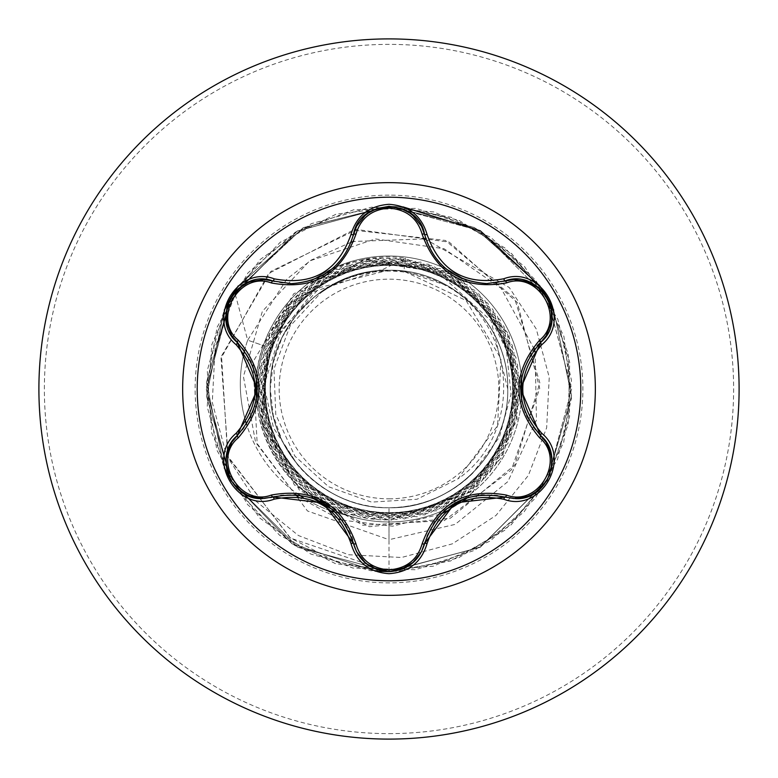 <?xml version="1.0" encoding="UTF-8"?>
<svg xmlns="http://www.w3.org/2000/svg" width="778" height="778" viewBox="0 0 778 778"><rect width="100%" height="100%" fill="white"/><g stroke="black" fill="none" stroke-linecap="round" stroke-linejoin="round"><path stroke-width="0.58" stroke-dasharray="3.89 2.92" d="M389 580.796A191.796 191.796 0 0 1 197.204 389A191.796 191.796 0 0 1 389 197.204A191.796 191.796 0 0 1 580.796 389A191.796 191.796 0 0 1 389 580.796M520.511 388.942L522.028 402.508L525.053 412.35L527.037 416.872L534.729 429.135L540.593 435.515C564.828 455.111 547.362 500.731 515.532 498.63L505.078 497.103M454.867 502.967L443.946 510.981L436.935 518.518L433.959 522.553L427.19 535.322L424.584 543.579C419.498 560.88 407.653 570.245 389.039 571.665L480.182 547.274L546.983 480.687L479.9 547.43L388.426 571.655L479.9 547.43L546.983 480.687M323.298 502.928L310.792 497.453L295.844 494.614L281.383 495.139L270.822 497.58L262.429 498.562C230.687 500.701 213.104 455.12 237.339 435.476L236.745 436.05L237.339 435.476M389 498.824A109.824 109.824 0 0 0 498.824 389A109.824 109.824 0 0 0 389 279.176A109.824 109.824 0 0 0 279.176 389A109.824 109.824 0 0 0 389 498.824M389 739.1A350.1 350.1 0 0 0 739.1 389A350.1 350.1 0 0 0 389 38.9A350.1 350.1 0 0 0 38.9 389A350.1 350.1 0 0 0 389 739.1A350.1 350.1 0 0 0 739.1 389A350.1 350.1 0 0 0 389 38.9M332.284 509.279A132.98 132.98 0 0 0 389 521.98A132.98 132.98 0 0 1 347.776 515.425C278.553 494.448 238.399 413.351 263.314 345.568C274.858 313.573 295.368 289.231 324.825 272.533A132.98 132.98 0 0 1 389 256.02A132.98 132.98 0 0 0 256.448 378.429M256.448 399.581A132.98 132.98 0 0 0 313.203 498.26M472.654 473.257A118.733 118.733 0 0 1 389 507.733C421.375 507.227 449.266 495.742 472.654 473.257L499.301 437.275L511.049 394.232L506.41 349.828L486.289 309.732C461.354 278.057 428.921 260.931 389 258.345C366.613 257.43 345.218 262.157 324.825 272.533M389 256.02A132.98 132.98 0 0 1 521.523 377.982A132.98 132.98 0 0 0 389 256.02A132.98 132.98 0 0 1 521.98 389A132.98 132.98 0 0 1 389 521.98A132.98 132.98 0 0 0 446.125 509.084A132.98 132.98 0 0 1 389 521.98M389 507.733A118.733 118.733 0 0 1 297.4 464.534L273.535 427.949L264.005 385.518L289.737 303.42L364.532 259.181L449.606 271.707L508.812 333.898L517.185 419.342L471.147 491.784L390.245 520.424L308.915 493.019L261.894 421.219L269.353 335.726L328.151 273.156L413.206 260.406L487.806 303.206L519.723 383.077L495.158 465.516L424.72 514.88L338.858 509.862L274.653 452.621L259.862 367.897L300.853 292.285L379.927 258.461L462.91 281.023L513.976 350.217L511.058 436.157L455.441 501.732L371.125 518.625L294.531 479.549L258.734 401.36L279.195 317.832L347.085 265.045L433.083 265.794L500.04 319.777L519.033 403.665L481.835 481.212L404.531 518.926L320.517 500.507L266.095 433.9L264.763 347.902L317.113 279.662L400.514 258.656L478.937 293.958L518.518 370.318L502.141 454.741L436.905 510.767L350.975 514.209L281.48 463.581L258.403 380.753L291.721 301.475L367.06 259.998L451.872 274.235L509.532 338.051L515.124 423.874L466.226 494.633L383.962 519.753L303.877 488.389L260.572 414.071L272.747 328.929L335.153 269.733L420.83 262.079L492.746 309.255L519.84 390.877L490.412 471.692L417.193 516.777L331.798 506.682L271.104 445.775L261.32 360.35L306.668 287.296L387.57 258.15L469.095 285.526L516.028 357.598L508.083 443.236L448.702 505.447L363.521 517.351L289.348 473.802L258.228 393.619L283.61 311.433L354.535 262.769L440.338 268.634L503.969 326.507L517.924 411.377L476.194 486.571L396.79 519.626L314.03 496.247L263.654 426.558L267.408 340.647L323.677 275.616L408.149 259.551L484.354 299.384L519.383 377.923L498.105 461.247L429.689 513.363L343.701 511.768L277.279 457.124L259.123 373.051L297.079 295.873L374.753 258.928L458.582 278.174L512.342 345.315L512.819 431.323L459.798 499.048L376.192 519.227L298.12 483.148L259.307 406.408L276.511 322.15L342.291 266.766L428.24 264.17L497.239 315.469L519.51 398.521L485.414 477.468L409.675 518.206L325 503.133L267.972 438.753L263.227 352.872L312.824 282.599L395.331 258.296L475.105 290.466L517.671 365.203L504.65 450.219L441.661 508.793L355.916 515.6L284.476 467.724L258.189 385.839L288.395 305.326L362.062 260.951L447.35 271.882L507.441 333.383L516.388 418.904L470.33 491.511L389 519.85C315.294 521.707 251.741 453.457 257.956 380.413C260.659 307.164 333.334 247.326 405.523 258.238L380.909 270.404C358.911 272.339 338.926 279.769 320.954 292.693L290.038 326.157L273.963 368.947L275.782 414.616L294.833 456.073L328.627 486.756L371.534 502.102L416.959 499.272L457.95 478.859L497.589 425.702L500.964 358.687L466.032 300.464L403.879 271.211A118.733 118.733 0 0 0 389 270.267A118.733 118.733 0 0 0 388.28 270.277C324.621 269.207 268.809 326.118 270.267 389.34C269.023 452.485 325.505 509.259 389 507.733C452.446 509.366 509.366 452.446 507.733 389C509.366 325.554 452.446 268.634 389 270.267C325.554 268.634 268.634 325.554 270.267 389C268.634 452.446 325.554 509.366 389 507.733C452.64 508.977 508.977 452.884 507.733 389C509.211 325.194 452.339 268.974 389 270.267C325.71 268.925 268.809 325.214 270.267 388.932C268.955 452.65 325.146 508.987 389 507.733C452.815 509.191 509.007 452.368 507.733 389.029C509.22 325.768 452.572 268.711 389 270.267C325.554 268.634 268.634 325.554 270.267 389C268.634 452.446 325.554 509.366 389 507.733C452.446 509.366 509.366 452.446 507.733 389C509.366 325.554 452.446 268.634 389 270.267C325.321 268.877 268.994 325.476 270.267 388.932C268.566 452.135 325.7 509.425 389 507.733C452.553 509.075 509.045 452.64 507.733 389.068C509.434 325.719 452.213 268.624 389 270.267C325.554 268.634 268.634 325.554 270.267 389C268.634 452.446 325.554 509.366 389 507.733C452.446 509.366 509.366 452.446 507.733 389C509.366 325.554 452.446 268.634 389 270.267C325.554 268.964 268.887 325.253 270.267 388.951C268.702 452.582 325.719 509.172 389 507.733C452.339 509.055 509.211 452.767 507.733 388.99C509.172 325.194 452.378 268.984 389 270.267C325.554 268.634 268.634 325.554 270.267 389C268.634 452.446 325.554 509.366 389 507.733C452.446 509.366 509.366 452.446 507.733 389C509.366 325.554 452.446 268.634 389 270.267C325.739 268.76 268.663 325.515 270.267 389.058C268.916 452.718 325.525 509.045 389 507.733C452.183 509.444 509.493 452.174 507.733 388.932C509.026 325.399 452.592 268.916 389 270.267C325.554 268.634 268.634 325.554 270.267 389C268.634 452.446 325.554 509.366 389 507.733C452.446 509.366 509.366 452.446 507.733 389C509.366 325.554 452.446 268.634 389 270.267C325.593 268.634 268.634 325.836 270.267 389.058C268.994 452.475 325.282 509.143 389 507.733C452.66 509.25 509.152 452.281 507.733 388.99C509.075 325.681 452.738 268.78 389 270.267C325.554 268.634 268.634 325.554 270.267 389C268.634 452.446 325.554 509.366 389 507.733C452.446 509.366 509.366 452.446 507.733 389C509.366 325.554 452.446 268.634 389 270.267C325.233 268.838 269.003 325.574 270.267 388.961C268.702 452.193 325.515 509.327 389 507.733C452.631 509.104 509.016 452.563 507.733 389.068C509.512 325.894 452.203 268.527 389 270.267C325.554 268.634 268.634 325.554 270.267 389C268.634 452.446 325.554 509.366 389 507.733C452.446 509.366 509.366 452.446 507.733 389C509.366 325.554 452.446 268.634 389 270.267C325.486 268.945 268.935 325.321 270.267 388.932C268.614 452.388 325.768 509.308 389 507.733C452.407 509.026 509.143 452.777 507.733 389.029C509.25 325.321 452.31 268.887 389 270.267C325.554 268.634 268.634 325.554 270.267 389C268.634 452.446 325.554 509.366 389 507.733C452.446 509.366 509.366 452.446 507.733 389C509.366 325.554 452.446 268.634 389 270.267C325.69 268.887 268.75 325.321 270.267 389.029C268.857 452.777 325.593 509.026 389 507.733C452.232 509.308 509.386 452.378 507.733 388.932C509.055 325.321 452.514 268.945 389 270.267C325.554 268.634 268.634 325.554 270.267 389C268.634 452.446 325.554 509.366 389 507.733C452.446 509.366 509.366 452.446 507.733 389C509.366 325.554 452.446 268.634 389 270.267C325.797 268.527 268.498 325.894 270.267 389.068C268.984 452.563 325.369 509.104 389 507.733C452.495 509.327 509.298 452.193 507.733 388.961C508.997 325.574 452.767 268.828 389 270.267C325.554 268.634 268.634 325.554 270.267 389C268.634 452.446 325.554 509.366 389 507.733C452.446 509.366 509.366 452.446 507.733 389C509.366 325.554 452.446 268.634 389 270.267C325.262 268.78 268.925 325.671 270.267 388.99C268.848 452.271 325.35 509.25 389 507.733C452.718 509.143 509.007 452.475 507.733 389.058C509.366 325.836 452.397 268.624 389 270.267C325.554 268.634 268.634 325.554 270.267 389C268.634 452.446 325.554 509.366 389 507.733C452.446 509.366 509.366 452.446 507.733 389C509.366 325.554 452.446 268.634 389 270.267C325.408 268.916 268.974 325.399 270.267 388.932C268.517 452.183 325.817 509.444 389 507.733C452.475 509.045 509.084 452.718 507.733 389.058C509.337 325.515 452.261 268.76 389 270.267C325.554 268.634 268.634 325.554 270.267 389C268.634 452.446 325.554 509.366 389 507.733C452.446 509.366 509.366 452.446 507.733 389C509.366 325.554 452.446 268.634 389 270.267C325.622 268.984 268.828 325.194 270.267 388.99C268.789 452.777 325.661 509.045 389 507.733C452.281 509.182 509.298 452.582 507.733 388.951C509.104 325.253 452.446 268.964 389 270.267C325.554 268.634 268.634 325.554 270.267 389C268.634 452.446 325.554 509.366 389 507.733C452.446 509.366 509.366 452.446 507.733 389C509.366 325.554 452.446 268.634 389 270.267C325.788 268.624 268.566 325.719 270.267 389.068C268.955 452.64 325.447 509.075 389 507.733C452.31 509.415 509.434 452.135 507.733 388.942C509.007 325.486 452.679 268.877 389 270.267C325.554 268.634 268.634 325.554 270.267 389C268.634 452.446 325.554 509.366 389 507.733C452.446 509.366 509.366 452.446 507.733 389C509.366 325.554 452.446 268.634 389 270.267C325.943 268.546 268.906 325.369 270.267 388.776C268.799 452.183 325.165 509.211 389 507.733L389 539.699L307.495 510.981L257.158 443.606L252.957 361.935L293.744 293.744L363.501 260.795L437.499 271.921L491.044 320.818L507.733 389M335.688 512.381A134.137 134.137 0 0 0 347.776 515.425L349.254 515.717C279.983 494.915 239.78 413.789 264.705 346.045L289.737 303.42M405.523 258.238L403.879 271.211L389 270.267L362.577 273.243L337.487 282.025L314.973 296.175L296.175 314.973L282.025 337.487L273.243 362.577L270.267 389L273.243 415.423L282.025 440.513L297.4 464.534M403.879 271.211L442.915 284.126C516.086 319.709 525.646 432.714 457.95 478.859M535.108 352.103L536.47 420.003L507.888 481.601L455.159 524.391L389 539.699L389 571.665L336.602 561.901L289.824 537.617L227.691 456.025L221.536 355.984L270.861 271.396L356.81 229.52L449.237 242.162L517.302 302.535L539.728 388.319L511.418 469.902L444.364 520.57L362.772 525.247L294.356 484.927L260.941 415.452L271.493 341.416L319.923 287.49L388.28 270.277M389 519.85L389 571.665L290.476 538.084L228.246 457.503L221.02 358.23L268.673 273.457L353.193 230.132L445.317 240.421L514.686 298.412L539.844 382.883L514.832 465.011L450.365 518.216L369.511 526.716L299.442 490.179L262.322 423.008L268.322 348.777L312.941 292.032L379.333 270.112L387.93 270.219M380.909 270.404L379.333 270.112M534.379 349.312L501.149 288.346L444.112 248.746L375.375 238.924L309.537 260.961L262.381 311.297L243.426 376.533L255.563 442.225L295.222 494.565M298.178 496.938L338.926 519.004M342.476 520.171L392.637 526.191L440.922 513.937M447.175 510.864L462.433 501.479M467.967 497.337L502.5 456.229L517.71 405.649L511.749 354.029L486.289 309.732M389.71 206.345L474.522 227.604L539.738 285.847L474.531 227.604L389.729 206.345L474.541 227.604L539.738 285.847L547.06 297.439L571.655 388.864L547.411 479.929L571.655 388.864L547.284 297.828L539.747 285.857L474.512 227.594L389.69 206.345L451.172 217.257L505.399 248.231L546.01 295.659L568.271 354L569.584 416.434L549.793 475.659L511.214 524.751L458.339 557.991L397.373 571.47L335.415 563.622L279.73 535.371L236.813 490.014L211.684 432.85L207.279 370.561L224.103 310.422L260.212 259.473L311.365 223.665L371.592 207.172L433.852 211.937L490.869 237.387L535.984 280.566L563.924 336.417L571.412 398.404L557.583 459.302L524.051 511.973L474.745 550.279L415.403 569.739L352.988 568.066L294.774 545.475L247.569 504.591L216.897 450.199L206.345 388.65L217.13 327.149L248.007 272.874L295.368 232.165L353.659 209.788L416.094 208.358L475.358 228.042L524.528 266.533L557.855 319.34L571.451 380.286L563.729 442.254L535.575 497.988L490.296 540.992L433.181 566.228L370.902 570.76L310.743 554.043L259.726 518.031L223.811 466.946L207.211 406.748L211.849 344.479L237.202 287.413L280.284 242.221L336.086 214.174L398.064 206.569L458.981 220.281L511.72 253.716L550.124 302.953L569.69 362.256L568.144 424.681L545.66 482.934L504.864 530.217L450.53 560.987L389.039 571.665C370.406 570.225 358.551 560.86 353.494 543.54C353.455 531.082 329.814 503.288 323.415 502.996M547.245 480.24L571.529 395.876L553.654 309.926L571.529 395.759L547.362 480.026L480.211 547.255L388.368 571.655L480.221 547.245L547.391 479.977L480.221 547.245L388.348 571.655L480.191 547.265L547.333 480.075L480.191 547.265L388.387 571.655L480.211 547.255L547.362 480.026L571.529 395.759L553.654 309.926L571.529 395.798L547.323 480.104L571.529 395.817L553.654 309.926L571.529 395.837L547.284 480.162M388.358 206.345L303.459 227.604L238.204 285.934L303.459 227.604L388.368 206.345L303.469 227.604L238.204 285.934L303.478 227.604L388.397 206.345L303.488 227.594L238.194 285.934L303.498 227.594L388.446 206.345L297.147 231.115L230.463 298.275L206.462 382.368L224.297 467.977L206.462 382.348L230.483 298.256L206.462 382.368L224.297 467.977L206.462 382.338L230.502 298.227L206.462 382.338L224.297 467.977L206.462 382.319L230.512 298.188L206.462 382.319L224.297 467.977L206.462 382.348L231.154 297.099L206.335 388.942L231.095 480.804L291.964 543.754L375.132 571.13L291.935 543.734L231.056 480.736L291.945 543.744L375.142 571.13L291.974 543.764L231.105 480.833L291.983 543.764L375.132 571.13L291.993 543.773L231.124 480.872L291.993 543.773L375.142 571.13L291.993 543.773L231.134 480.882L292.003 543.773L375.132 571.13L292.003 543.773L231.134 480.882L291.993 543.773L375.132 571.13L291.945 543.744L231.076 480.775L206.481 396.226L224.297 310.023L206.481 396.138L230.969 480.6M388.864 571.665L297.799 547.255L231.027 480.697L206.481 396.197L224.297 310.023L206.481 396.167L230.998 480.658L297.809 547.265L388.951 571.665M389.136 571.665L480.24 547.235L547.012 480.629L571.529 395.856L553.654 309.926L571.529 395.914L547.197 480.318L571.529 395.914L553.654 309.926L571.519 395.934L547.177 480.347L571.519 395.934L553.654 309.926L571.529 395.895L547.226 480.269L571.529 395.895L553.654 309.926L571.529 395.788L547.333 480.075L571.529 395.788L553.654 309.936L571.538 395.73L547.391 479.977L571.538 395.73L553.654 309.936L571.529 395.856L547.031 480.6L479.948 547.401L388.465 571.655L479.948 547.401L547.022 480.629M389.214 571.665L480.298 547.197L547.051 480.571M547.42 298.081L546.915 297.206M389.292 571.665L480.473 547.099L547.216 480.289M547.391 298.032L546.944 297.254M389.36 571.655L480.434 547.119L547.129 480.425L480.473 547.099L389.428 571.655L480.473 547.099L547.148 480.405L480.434 547.119L389.36 571.655M547.362 297.974L546.983 297.313L547.362 297.974M539.738 285.847L474.502 227.584L389.661 206.345L474.502 227.584L539.738 285.847L474.492 227.584L389.632 206.345L474.492 227.584L539.738 285.847L474.473 227.575L389.593 206.345L474.473 227.575L539.738 285.847L474.454 227.565L389.545 206.345L474.454 227.565L539.738 285.847L474.434 227.555L389.496 206.345L474.434 227.555L539.738 285.847L474.405 227.536L389.438 206.345L474.405 227.536L539.747 285.847L474.376 227.526L389.37 206.345L474.376 227.526L539.747 285.847M224.297 310.033L206.481 396.245L231.076 480.775L206.481 396.226L224.297 310.023L206.481 396.245L231.076 480.775M547.323 297.906L547.022 297.381L547.323 297.906M389.486 571.655L480.464 547.109L547.099 480.483L480.464 547.109L389.486 571.655M231.154 297.099L297.206 231.085L388.582 206.345L297.206 231.085L230.483 298.246L297.167 231.105L388.533 206.345L297.167 231.105L231.154 297.099L206.335 388.942L231.095 480.804L206.345 389.652L230.453 298.305L206.345 389.652L231.105 480.823L291.964 543.754L375.132 571.13L291.974 543.764L231.105 480.833L291.983 543.764L375.132 571.13L291.993 543.773L231.124 480.872L291.993 543.773L375.142 571.13L292.003 543.773L231.134 480.882L292.003 543.773L375.142 571.13M389.535 571.655L480.444 547.119L547.06 480.561L480.444 547.119L389.535 571.655M230.463 298.295L206.345 389.652L231.124 480.853L206.345 389.652L230.463 298.295M546.983 480.678L547.294 480.143L546.983 480.678M388.64 206.345L297.245 231.066L230.502 298.227L297.245 231.066L388.64 206.345M388.708 206.345L297.284 231.037L230.512 298.188L297.332 231.008L388.776 206.335L297.332 231.008L230.541 298.149L297.284 231.037L388.708 206.345M547.099 297.507L480.376 230.842L389.301 206.335L480.376 230.842L547.099 297.507M402.955 206.87L389.224 206.335L402.955 206.87M388.854 206.335L303.119 227.789L239.07 288.035L303.119 227.789L388.854 206.335M351.131 242.191L311.21 260.076L286.897 279.039L247.667 340.161L235.267 294.337L215.166 346.813L212.277 402.421L226.583 455.694L256.37 501.509L298.46 535.546L348.525 554.733L401.545 557.486L452.319 543.851L495.965 515.474L528.379 475.397L546.642 427.754L549.249 377.311L536.285 329.026L509.308 287.559L425.994 239.449M423.465 238.934L353.747 241.472M388.397 206.345L303.478 227.604L238.204 285.934L303.488 227.594L388.416 206.345M230.463 298.275L297.147 231.115L388.485 206.345L303.498 227.594L238.194 285.934M547.304 480.143L571.529 395.817L553.654 309.926L571.529 395.759L547.362 480.026M230.434 479.656L231.115 480.853L230.434 479.656M464.437 498.504A132.98 132.98 0 0 0 521.523 400.009A132.98 132.98 0 0 1 464.437 498.504M442.915 284.126A117.925 117.925 0 0 0 320.954 292.693M331.029 510.883A134.137 134.137 0 0 1 303.303 497.687M299.073 494.925A134.137 134.137 0 0 1 246.558 424.438M245.712 421.666A134.137 134.137 0 0 1 243.815 353.513M244.516 350.635A134.137 134.137 0 0 1 247.667 340.161L264.705 346.045M349.254 515.717A134.137 134.137 0 0 1 247.667 340.161L263.314 345.568M462.083 278.573L467.17 280.42L482.185 283.289L496.627 282.774L505.078 280.897C539.446 267.632 569.302 319.32 540.593 342.485C529.818 348.748 517.574 383.116 520.521 388.806M541.187 341.912L540.593 342.485L541.187 341.912M325.982 273.428L334.18 267.049L344.119 255.515L350.888 242.726L353.494 234.46C359.144 198.059 418.846 197.982 424.584 234.421L424.38 233.624L424.584 234.421M257.372 389.058L255.884 375.599L252.869 365.757L250.866 361.157L243.193 348.914L237.339 342.524C208.669 319.398 238.506 267.69 272.922 280.975L281.354 282.861L295.805 283.396L308.176 281.315L317.045 278.223M272.135 280.751L272.922 280.975L272.135 280.751M389 733.625A344.625 344.625 0 0 0 733.625 389A344.625 344.625 0 0 0 389 44.375A344.625 344.625 0 0 0 44.375 389A344.625 344.625 0 0 0 389 733.625M389 195.132A193.868 193.868 0 0 0 195.132 389A193.868 193.868 0 0 0 389 582.868A193.868 193.868 0 0 0 582.868 389A193.868 193.868 0 0 0 389 195.132M504.708 496.996L496.656 495.236L482.214 494.701L477.488 495.216L467.481 497.482L454.984 502.899M424.671 234.8L427.171 242.658L433.93 255.417L443.713 266.796L451.717 273.088M237.621 435.203L243.174 429.116L250.847 416.872L252.762 412.525L255.816 402.722L257.372 389.195"/><path stroke-width="1.17" d="M389 580.796A191.796 191.796 0 0 1 197.204 389A191.796 191.796 0 0 1 389 197.204A191.796 191.796 0 0 1 580.796 389A191.796 191.796 0 0 1 389 580.796M503.784 499.233C465.555 492.114 439.988 506.877 427.073 543.521C421.55 562.212 408.858 572.268 389 573.687C369.171 572.229 356.499 562.163 350.995 543.482C338.06 506.75 312.464 491.978 274.216 499.155C237.096 513.285 205.382 458.349 236.142 433.288C261.427 403.743 261.427 374.218 236.142 344.712C205.363 319.593 237.144 264.705 274.216 278.845C312.493 286.003 338.09 271.23 350.995 234.518C356.499 215.846 369.171 205.771 389 204.313C408.849 205.732 421.54 215.788 427.073 234.479C440.017 271.143 465.584 285.905 503.784 278.767C540.924 264.666 572.569 319.641 541.789 344.673C516.446 374.247 516.446 403.792 541.789 433.327C572.589 458.407 540.866 513.344 503.784 499.233A2.742 0.632 -73.4 0 1 505.078 497.103L454.984 502.899L424.584 543.579A2.742 0.856 13.4 0 1 422.114 543.861C436.614 503.833 464.758 487.582 506.556 495.109C538.434 507.353 566.151 459.195 539.601 437.8C512.119 405.202 512.119 372.662 539.601 340.2C566.16 318.747 538.376 270.637 506.556 282.891C464.641 290.359 436.497 274.099 422.114 234.139C417.387 218.132 406.349 209.467 389 208.144C371.69 209.496 360.671 218.171 355.964 234.178C341.464 274.274 313.291 290.544 271.434 282.978C239.575 270.695 211.811 318.824 238.331 340.249C265.755 372.818 265.755 405.319 238.331 437.751C211.791 459.234 239.634 507.314 271.434 495.022C313.408 487.524 341.591 503.794 355.964 543.822C360.661 559.82 371.68 568.504 389 569.856C406.34 568.543 417.378 559.878 422.114 543.861M271.434 282.978A2.742 0.856 106.7 0 1 272.922 280.975L291.273 283.669L272.922 280.975C238.399 267.846 208.718 319.116 237.339 342.524A2.742 0.856 133.4 0 1 238.331 340.249M422.114 234.139A2.742 0.856 166.6 0 1 424.584 234.421C433.638 264.724 454.371 281.111 486.785 283.571C454.615 281.364 433.881 264.987 424.584 234.421C418.652 197.962 359.417 197.962 353.494 234.46C344.255 265.016 323.522 281.422 291.273 283.669C323.629 281.276 344.362 264.87 353.494 234.46A2.742 0.632 -166.7 0 1 350.995 234.518M236.142 433.288A2.742 0.632 46.6 0 1 237.339 435.476L257.372 389.195L237.339 342.524C263.742 373.489 263.742 404.472 237.339 435.476C213.114 455.363 230.628 500.555 262.429 498.562L272.922 497.025C312.989 489.605 339.85 505.107 353.494 543.54C358.648 560.938 370.503 570.303 389.039 571.665L389.068 571.665C407.565 570.313 419.42 560.948 424.584 543.579C438.199 505.233 465.03 489.741 505.078 497.103L515.532 498.63C547.313 500.643 564.867 455.422 540.593 435.515C514.132 404.521 514.132 373.508 540.593 342.485L520.521 388.806L540.593 435.515A2.742 0.632 -46.7 0 1 541.789 433.327M389 38.9A350.1 350.1 0 0 1 739.1 389A350.1 350.1 0 0 1 389 739.1A350.1 350.1 0 0 1 38.9 389A350.1 350.1 0 0 1 389 38.9A350.1 350.1 0 0 0 38.9 389A350.1 350.1 0 0 0 389 739.1M256.448 378.429A132.98 132.98 0 0 0 256.448 399.581M313.203 498.26A132.98 132.98 0 0 0 332.284 509.279M535.108 352.103L534.379 349.312M295.222 494.565L298.178 496.938M338.926 519.004L342.476 520.171M440.922 513.937L447.175 510.864M462.433 501.479L467.967 497.337M546.983 480.687L547.362 480.026M547.391 298.032L553.654 309.926L539.738 285.847L480.327 230.813L402.955 206.87L480.327 230.813L539.747 285.857L553.654 309.926L547.42 298.081M389.739 206.345L388.378 206.345M238.204 285.934L224.297 310.023L238.204 285.934L231.154 297.099M230.969 480.6L224.297 467.977L231.076 480.775M547.022 480.629L547.304 480.143M230.483 298.246L224.297 310.033M375.142 571.13L388.776 571.665M388.786 571.665L389.292 571.665M388.708 571.655L389.36 571.655L388.708 571.655M553.654 309.926L547.284 297.828L553.654 309.926L547.216 297.721L553.654 309.926L539.738 285.847L546.983 297.313L539.738 285.847L547.022 297.381L539.738 285.847L547.129 297.575L539.738 285.847L553.654 309.936L539.747 285.847L553.654 309.926L547.099 297.507L553.654 309.936L539.747 285.847L553.654 309.936M388.64 571.655L389.428 571.655L388.64 571.655M389.632 206.345L388.446 206.345L389.632 206.345M388.582 571.655L389.486 571.655L388.582 571.655M388.533 571.655L389.535 571.655L388.533 571.655M389.545 206.345L388.533 206.345L389.545 206.345M389.496 206.345L388.582 206.345L389.496 206.345M389.438 206.345L388.64 206.345L389.438 206.345M389.37 206.345L388.708 206.345L389.37 206.345M389.301 206.335L388.776 206.335L389.301 206.335M239.07 288.035L235.267 294.337L239.07 288.035M425.994 239.449L423.465 238.934M353.747 241.472L351.131 242.191M446.125 509.084A132.98 132.98 0 0 0 464.437 498.504A132.98 132.98 0 0 1 446.125 509.084M521.523 400.009A132.98 132.98 0 0 0 521.523 377.982A132.98 132.98 0 0 1 521.523 400.009M335.688 512.381A134.137 134.137 0 0 1 331.029 510.883M303.303 497.687A134.137 134.137 0 0 1 299.073 494.925M246.558 424.438A134.137 134.137 0 0 1 245.712 421.666M243.815 353.513A134.137 134.137 0 0 1 244.516 350.635M237.621 435.203L237.339 435.476A2.742 0.856 -133.4 0 0 238.331 437.751M350.995 543.482A2.742 0.632 -13.3 0 1 353.494 543.54L323.415 502.996L272.922 497.025A2.742 0.856 73.3 0 1 271.434 495.022M353.134 542.12L353.494 543.54A2.742 0.856 166.7 0 0 355.964 543.822M504.708 496.996L505.078 497.103A2.742 0.856 106.6 0 0 506.556 495.109M539.601 437.8A2.742 0.856 133.3 0 0 540.593 435.515L542.052 436.983M539.601 340.2A2.742 0.856 -133.3 0 1 540.593 342.485C569.224 319.145 539.669 267.817 505.078 280.897L486.785 283.571L505.078 280.897A2.742 0.632 -106.6 0 1 503.784 278.767M506.556 282.891A2.742 0.856 73.4 0 0 505.078 280.897L507.071 280.372M355.964 234.178A2.742 0.856 13.3 0 0 353.494 234.46L354.029 232.466M274.216 499.155A2.742 0.632 -106.7 0 0 272.922 497.025L270.822 497.58M427.073 543.521A2.742 0.632 -166.6 0 0 424.584 543.579L424.039 545.572M539.533 343.506L540.593 342.485A2.742 0.632 46.7 0 0 541.789 344.673M424.671 234.8L424.584 234.421A2.742 0.632 -13.4 0 0 427.073 234.479M274.333 281.383L272.922 280.975A2.742 0.632 -73.3 0 0 274.216 278.845M236.142 344.712A2.742 0.632 -46.6 0 0 237.339 342.524L235.89 341.065M389 182.655A206.345 206.345 0 0 1 595.345 389A206.345 206.345 0 0 1 389 595.345A206.345 206.345 0 0 1 182.655 389A206.345 206.345 0 0 1 389 182.655M451.717 273.088L462.083 278.573M317.045 278.223L325.982 273.428M274.313 496.627L264.267 498.435L250.847 496.442L247.044 494.915L238.613 489.576L230.794 480.298M237.854 434.98L231.805 442.244L226.836 454.848L226.242 458.952L226.67 468.92L230.784 480.289M424.934 542.169L421.481 551.767L413.021 562.387L400.758 569.613L389 571.665L377.33 569.613L367.342 564.245L364.999 562.338L356.577 551.728L353.494 543.54M539.553 434.513L546.146 442.303L551.125 454.926L551.709 458.981L551.291 468.959L547.167 480.366L539.378 489.625L530.956 494.973L527.105 496.52L513.713 498.513L504.397 496.909M540.593 342.485L546.137 335.717L551.116 323.113L551.592 320.137L551.252 308.798L547.197 297.682L539.533 288.512L527.144 281.5L513.723 279.487L503.687 281.296M353.144 235.86L356.587 226.262L365.038 215.632L368.257 213.104L377.097 208.475L389.039 206.335L400.952 208.455L409.802 213.075L413.06 215.642L421.481 226.242L424.749 235.112M272.922 280.975L264.287 279.555L250.886 281.539L248.065 282.618L238.418 288.589L230.813 297.663L226.709 308.876L226.826 323.113L231.795 335.736L238.379 343.536"/></g></svg>
